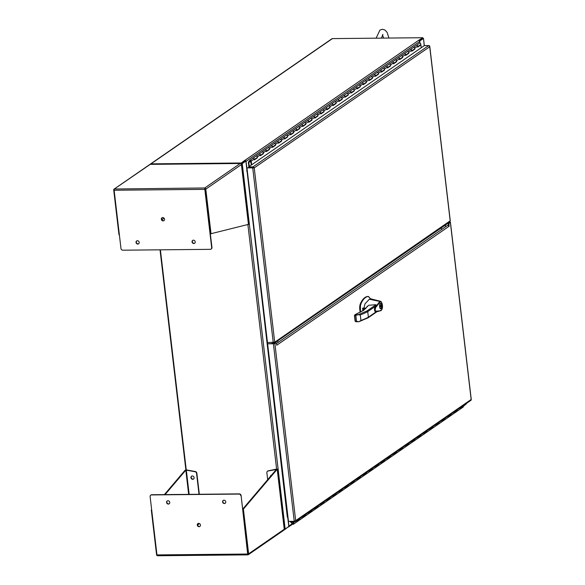 <?xml version="1.0" encoding="UTF-8"?>
<svg xmlns="http://www.w3.org/2000/svg" width="585" height="585" viewBox="0 0 585 585"><rect width="100%" height="100%" fill="white"/><g stroke="black" fill="none" stroke-linecap="round" stroke-linejoin="round"><path stroke-width="0.88" d="M449.58 222.22L448.505 223.104L448.373 225.466M275.323 342.656L273.678 343.556L267.623 343.812L273.385 343.753L274.862 343.446L276.01 342.656L275.323 342.656M447.635 225.379L449.156 226.219L448.929 224.311L448.242 224.318M448.505 223.104L449.192 223.097L448.929 224.311M449.192 223.097L450.428 222.183L449.777 222.015M276.661 344.689L276.01 342.656M273.385 343.753L294.248 521.315L295.674 520.635L295.396 521.403A1.133 1.002 55.4 0 1 295.132 521.681L470.91 400.33A1.133 1.002 -124.6 0 0 471.166 400.06L471.159 399.497A1.133 1.002 -124.6 0 0 471.159 399.489L470.764 399.76M294.248 521.315L288.478 521.367L267.623 343.812M274.862 343.446L295.674 520.635L471.159 399.489L450.348 222.3M295.132 521.681A1.133 1.002 55.4 0 1 294.621 521.842L290.248 521.878L290.189 521.352M290.606 521.878L292.398 524.05A0.929 0.819 -124.6 0 0 293.743 523.195A0.929 0.819 -124.6 0 0 292.851 522.544L292.902 522.983M293.209 523.904L293.392 523.553L292.814 523.992L291.059 521.871M296.741 520.57L296.829 521.345A0.929 0.819 55.4 0 1 296.507 522.112A0.929 0.819 -124.6 0 0 296.522 520.723M293.217 522.288L292.851 522.544M302.796 516.387L302.884 517.162A0.929 0.819 55.4 0 1 302.562 517.93A0.929 0.819 -124.6 0 0 302.577 516.54M299.549 518.632A0.929 0.819 55.4 0 1 299.118 520.153M308.851 512.211L308.938 512.979A0.929 0.819 55.4 0 1 308.617 513.754A0.929 0.819 -124.6 0 0 308.631 512.365M305.604 514.456A0.929 0.819 55.4 0 1 305.173 515.97M314.905 508.029L314.993 508.804A0.929 0.819 55.4 0 1 314.671 509.572A0.929 0.819 -124.6 0 0 314.686 508.182M311.659 510.274A0.929 0.819 55.4 0 1 311.227 511.795M320.96 503.853L321.048 504.621A0.929 0.819 55.4 0 1 320.726 505.389A0.929 0.819 -124.6 0 0 320.741 503.999M317.714 506.091A0.929 0.819 55.4 0 1 317.282 507.612M327.015 499.67L327.103 500.438A0.929 0.819 55.4 0 1 326.781 501.213A0.929 0.819 -124.6 0 0 326.796 499.824M323.768 501.915A0.929 0.819 55.4 0 1 323.337 503.429M333.07 495.488L333.157 496.263A0.929 0.819 55.4 0 1 332.836 497.031A0.929 0.819 -124.6 0 0 332.85 495.641M329.823 497.733A0.929 0.819 55.4 0 1 329.392 499.254M339.124 491.312L339.22 492.08A0.929 0.819 55.4 0 1 338.89 492.855A0.929 0.819 -124.6 0 0 338.905 491.466M335.878 493.55A0.929 0.819 55.4 0 1 335.446 495.071M345.179 487.129L345.274 487.905A0.929 0.819 55.4 0 1 344.945 488.672A0.929 0.819 -124.6 0 0 344.96 487.283M341.933 489.374A0.929 0.819 55.4 0 1 341.501 490.895M351.234 482.947L351.329 483.722A0.929 0.819 55.4 0 1 351 484.49A0.929 0.819 -124.6 0 0 351.015 483.1M347.987 485.192A0.929 0.819 55.4 0 1 347.556 486.713M357.289 478.771L357.384 479.539A0.929 0.819 55.4 0 1 357.055 480.314A0.929 0.819 -124.6 0 0 357.069 478.925M354.042 481.009A0.929 0.819 55.4 0 1 353.611 482.53M363.343 474.589L363.439 475.364A0.929 0.819 55.4 0 1 363.109 476.131A0.929 0.819 -124.6 0 0 363.124 474.742M360.097 476.834A0.929 0.819 55.4 0 1 359.665 478.354M369.398 470.413L369.493 471.181A0.929 0.819 55.4 0 1 369.172 471.949A0.929 0.819 -124.6 0 0 369.179 470.559M366.151 472.651A0.929 0.819 55.4 0 1 365.72 474.172M375.453 466.23L375.548 466.998A0.929 0.819 55.4 0 1 375.226 467.773A0.929 0.819 -124.6 0 0 375.234 466.384M372.206 468.475A0.929 0.819 55.4 0 1 371.775 469.989M381.508 462.048L381.603 462.823A0.929 0.819 55.4 0 1 381.281 463.591A0.929 0.819 -124.6 0 0 381.288 462.201M378.261 464.293A0.929 0.819 55.4 0 1 377.83 465.814M387.562 457.872L387.658 458.64A0.929 0.819 55.4 0 1 387.336 459.408A0.929 0.819 -124.6 0 0 387.343 458.026M384.316 460.11A0.929 0.819 55.4 0 1 383.884 461.631M393.617 453.689L393.712 454.465A0.929 0.819 55.4 0 1 393.391 455.232A0.929 0.819 -124.6 0 0 393.398 453.843M390.37 455.934A0.929 0.819 55.4 0 1 389.939 457.455M399.672 449.507L399.767 450.282A0.929 0.819 55.4 0 1 399.445 451.05A0.929 0.819 -124.6 0 0 399.453 449.66M396.425 451.752A0.929 0.819 55.4 0 1 395.994 453.273M405.734 445.331L405.822 446.099A0.929 0.819 55.4 0 1 405.5 446.874A0.929 0.819 -124.6 0 0 405.507 445.485M402.48 447.569A0.929 0.819 55.4 0 1 402.049 449.09M411.789 441.148L411.877 441.924A0.929 0.819 55.4 0 1 411.555 442.691A0.929 0.819 -124.6 0 0 411.562 441.302M408.535 443.393A0.929 0.819 55.4 0 1 408.103 444.914M417.844 436.973L417.931 437.741A0.929 0.819 55.4 0 1 417.61 438.509A0.929 0.819 -124.6 0 0 417.617 437.119M414.589 439.211A0.929 0.819 55.4 0 1 414.158 440.732M423.898 432.79L423.986 433.558A0.929 0.819 55.4 0 1 423.664 434.333A0.929 0.819 -124.6 0 0 423.672 432.944M420.644 435.035A0.929 0.819 55.4 0 1 420.213 436.549M429.953 428.608L430.041 429.383A0.929 0.819 55.4 0 1 429.719 430.15A0.929 0.819 -124.6 0 0 429.726 428.761M426.699 430.853A0.929 0.819 55.4 0 1 426.268 432.373M436.008 424.432L436.096 425.2A0.929 0.819 55.4 0 1 435.774 425.968A0.929 0.819 -124.6 0 0 435.781 424.586M432.754 426.67A0.929 0.819 55.4 0 1 432.322 428.191M442.063 420.249L442.15 421.017A0.929 0.819 55.4 0 1 441.829 421.792A0.929 0.819 -124.6 0 0 441.836 420.403M438.808 422.494A0.929 0.819 55.4 0 1 438.377 424.015M448.117 416.067L448.205 416.842A0.929 0.819 55.4 0 1 447.883 417.61A0.929 0.819 -124.6 0 0 447.891 416.22M444.863 418.312A0.929 0.819 55.4 0 1 444.432 419.833M454.172 411.891L454.26 412.659A0.929 0.819 55.4 0 1 453.938 413.434A0.929 0.819 -124.6 0 0 453.953 412.045M450.925 414.129A0.929 0.819 55.4 0 1 450.487 415.65M460.227 407.708L460.315 408.484A0.929 0.819 55.4 0 1 459.993 409.251A0.929 0.819 -124.6 0 0 460.007 407.862M456.98 409.953A0.929 0.819 55.4 0 1 456.541 411.474M291.103 522.244L291.652 521.871M294.73 521.835L293.699 522.544L293.165 521.857M459.569 409.383A0.929 0.819 55.4 0 0 459.993 409.251L463.02 407.16A0.929 0.819 -124.6 0 0 463.342 406.392L463.254 405.617M293.699 522.544L293.619 521.849M299.769 518.478L299.856 519.253A0.929 0.819 55.4 0 1 299.535 520.021L296.507 522.112A0.929 0.819 55.4 0 1 296.09 522.244M305.823 514.303L305.911 515.071A0.929 0.819 55.4 0 1 305.589 515.838L302.562 517.93A0.929 0.819 55.4 0 1 302.145 518.061M311.878 510.12L311.966 510.888A0.929 0.819 55.4 0 1 311.644 511.663L308.617 513.754A0.929 0.819 55.4 0 1 308.2 513.886M317.933 505.937L318.021 506.712A0.929 0.819 55.4 0 1 317.699 507.48L314.671 509.572A0.929 0.819 55.4 0 1 314.255 509.703M323.988 501.762L324.075 502.53A0.929 0.819 55.4 0 1 323.754 503.305L320.726 505.389A0.929 0.819 55.4 0 1 320.309 505.52M330.042 497.579L330.13 498.354A0.929 0.819 55.4 0 1 329.808 499.122L326.781 501.213A0.929 0.819 55.4 0 1 326.364 501.345M336.097 493.396L336.192 494.171A0.929 0.819 55.4 0 1 335.863 494.939L332.836 497.031A0.929 0.819 55.4 0 1 332.419 497.162M342.152 489.221L342.247 489.989A0.929 0.819 55.4 0 1 341.918 490.764L338.89 492.855A0.929 0.819 55.4 0 1 338.474 492.979M348.207 485.038L348.302 485.813A0.929 0.819 55.4 0 1 347.973 486.581L344.945 488.672A0.929 0.819 55.4 0 1 344.528 488.804M354.261 480.863L354.356 481.63A0.929 0.819 55.4 0 1 354.027 482.398L351 484.49A0.929 0.819 55.4 0 1 350.583 484.621M360.316 476.68L360.411 477.448A0.929 0.819 55.4 0 1 360.082 478.223L357.055 480.314A0.929 0.819 55.4 0 1 356.638 480.446M366.371 472.497L366.466 473.272A0.929 0.819 55.4 0 1 366.144 474.04L363.109 476.131A0.929 0.819 55.4 0 1 362.693 476.263M372.426 468.322L372.521 469.09A0.929 0.819 55.4 0 1 372.199 469.865L369.172 471.949A0.929 0.819 55.4 0 1 368.747 472.08M378.48 464.139L378.575 464.914A0.929 0.819 55.4 0 1 378.254 465.682L375.226 467.773A0.929 0.819 55.4 0 1 374.802 467.905M384.535 459.956L384.63 460.731A0.929 0.819 55.4 0 1 384.308 461.499L381.281 463.591A0.929 0.819 55.4 0 1 380.857 463.722M390.59 455.781L390.685 456.549A0.929 0.819 55.4 0 1 390.363 457.324L387.336 459.408A0.929 0.819 55.4 0 1 386.912 459.539M396.645 451.598L396.74 452.373A0.929 0.819 55.4 0 1 396.418 453.141L393.391 455.232A0.929 0.819 55.4 0 1 392.966 455.364M402.699 447.423L402.794 448.19A0.929 0.819 55.4 0 1 402.473 448.958L399.445 451.05A0.929 0.819 55.4 0 1 399.021 451.181M408.761 443.24L408.849 444.008A0.929 0.819 55.4 0 1 408.527 444.783L405.5 446.874A0.929 0.819 55.4 0 1 405.076 447.006M414.816 439.057L414.904 439.832A0.929 0.819 55.4 0 1 414.582 440.6L411.555 442.691A0.929 0.819 55.4 0 1 411.131 442.823M420.871 434.882L420.959 435.649A0.929 0.819 55.4 0 1 420.637 436.425L417.61 438.509A0.929 0.819 55.4 0 1 417.185 438.64M426.926 430.699L427.013 431.474A0.929 0.819 55.4 0 1 426.692 432.242L423.664 434.333A0.929 0.819 55.4 0 1 423.24 434.465M432.98 426.516L433.068 427.291A0.929 0.819 55.4 0 1 432.746 428.059L429.719 430.15A0.929 0.819 55.4 0 1 429.295 430.282M439.035 422.341L439.123 423.109A0.929 0.819 55.4 0 1 438.801 423.884L435.774 425.968A0.929 0.819 55.4 0 1 435.35 426.099M445.09 418.158L445.178 418.933A0.929 0.819 55.4 0 1 444.856 419.701L441.829 421.792A0.929 0.819 55.4 0 1 441.404 421.924M451.145 413.983L451.232 414.75A0.929 0.819 55.4 0 1 450.911 415.518L447.883 417.61A0.929 0.819 55.4 0 1 447.459 417.741M457.199 409.8L457.287 410.568A0.929 0.819 55.4 0 1 456.965 411.343L453.938 413.434A0.929 0.819 55.4 0 1 453.514 413.566M293.392 523.553L292.566 523.07M292.88 523.034L293.37 523.356M292.383 523.421L292.705 523.034M160.4 249.824L186.257 469.938M241.108 163.888L242.234 163.603L245.875 161.087L241.546 163.603M241.049 163.712L241.312 162.981L150.967 163.866A1.133 1.002 -124.6 0 0 150.155 164.37M284.259 529.271L285.158 529.008L242.234 163.603M287.681 516.957L287.337 517.191L287.681 516.957L288.8 526.5L285.158 529.008M246.68 171.091L247.177 170.988L287.805 516.862L287.308 516.965L245.875 161.087M246.658 170.879L247.294 170.798A1.133 1.002 55.4 0 1 246.943 170.659M466.296 403.723L463.298 406.034M422.831 38.244L423.481 38.413L424.235 45.667M422.736 38.5L419.416 40.811L422.853 38.442L422.772 37.718L332.419 38.603A1.133 1.002 -124.6 0 0 331.907 38.764L150.447 164.027M419.577 41.052L423.401 38.537M419.759 41.045L420.008 43.188M160.027 249.832L185.884 469.952M284.149 529.842L284.347 529.264M465.828 404.286L463.335 406.319M288.164 526.939L284.412 529.842M241.312 162.981L244.844 160.312A1.133 1.002 55.4 0 1 246.007 161.394L419.708 41.476A1.133 1.002 -124.6 0 0 418.546 40.394L422.772 37.718M245.1 160.37L245.188 161.094L241.4 163.705M288.017 517.433L288.851 526.069A1.133 1.002 55.4 0 1 288.186 527.136M419.708 41.476L419.913 43.173M247.155 169.584L246.007 161.394M244.852 160.37L418.546 40.394M167.332 500.899A1.726 1.528 -124.6 0 0 169.284 503.729M168.363 504.08A1.726 1.528 55.4 0 1 167.968 500.745A1.726 1.528 55.4 0 1 168.363 504.08M223.338 500.35A1.726 1.528 -124.6 0 0 225.291 503.18M224.369 503.531A1.726 1.528 55.4 0 1 223.975 500.197A1.726 1.528 55.4 0 1 224.369 503.531M198.03 523.524A1.726 1.528 -124.6 0 0 199.975 526.354M199.054 526.705A1.726 1.528 55.4 0 1 198.666 523.37A1.726 1.528 55.4 0 1 199.054 526.705M191.69 476.131A1.726 1.528 -124.6 0 0 193.642 478.954M190.937 477.66A1.726 1.528 55.4 0 1 194.11 477.623A1.726 1.528 55.4 0 1 190.937 477.66M271.067 475.349A1.726 1.528 -124.6 0 0 270.606 476.241M271.477 475.217A1.726 1.528 -124.6 0 0 270.307 476.599M150.879 495.093A1.74 1.543 55.4 0 1 151.807 494.734L239.309 493.879A1.74 1.543 55.4 0 1 241.108 495.539L247.791 554.097M197.671 525.308L199.2 523.458M165.08 494.603L185.818 470.164L188.662 494.376M157.877 555.706L248.077 554.858L247.952 553.827L248.077 554.858A1.133 0.453 -90.6 0 1 247.667 554.032L241.108 495.539M276.515 469.272L277.21 469.265L276.537 469.214L242.702 509.125L247.952 553.827M248.64 553.819L243.389 509.118L277.21 469.265L284.252 529.242L248.64 553.819A1.133 1.002 55.4 0 1 248.245 554.763L283.857 530.178A1.133 1.002 -124.6 0 0 284.252 529.242L284.303 529.059M185.979 470.106L185.131 470.172L186.322 470.143L189.167 494.369M151.69 510.018L151.318 510.025L151.647 509.63M164.392 494.61L185.131 470.172M157.306 555.721A1.133 1.002 55.4 0 1 156.568 554.726L151.318 510.025M157.38 555.75A1.133 0.453 -90.6 0 1 156.97 554.916L150.118 496.628A1.74 1.543 55.4 0 1 151.522 494.932L239.024 494.076A1.74 1.543 55.4 0 1 240.815 495.736M243.389 509.118L242.702 509.125M276.537 469.214L277.253 469.09M197.562 524.438L198.425 523.392M199.017 494.274L196.56 473.382A1.74 1.543 -124.6 0 0 195.068 471.744L185.606 469.989M267.689 479.678L266.87 472.695A1.74 1.543 55.4 0 1 267.974 471.027L276.347 469.477M197.547 524.606L198.564 523.37M199.324 494.266L196.852 473.185A1.74 1.543 -124.6 0 0 195.353 471.547L186.608 469.945M247.901 224.677L276.61 469.06L268.266 470.83A1.74 1.543 -124.6 0 0 267.623 471.152M192.794 240.347A1.726 1.528 -124.6 0 0 194.746 243.17M193.43 240.186A1.726 1.528 55.4 0 1 193.825 243.528A1.726 1.528 55.4 0 1 193.43 240.186M136.788 240.896A1.726 1.528 -124.6 0 0 138.74 243.718M137.424 240.735A1.726 1.528 55.4 0 1 137.819 244.077A1.726 1.528 55.4 0 1 137.424 240.735M162.103 217.722A1.726 1.528 -124.6 0 0 164.056 220.545M162.74 217.561A1.726 1.528 55.4 0 1 163.127 220.903A1.726 1.528 55.4 0 1 162.74 217.561M161.628 218.885A1.726 1.528 -124.6 0 0 163.098 218.958M161.665 219.229A1.726 1.528 -124.6 0 0 163.573 217.788M204.867 188.692L210.366 233.861L248.508 224.355M241.378 164.4L241.415 164.56A1.133 1.002 -124.6 0 0 240.245 163.486L204.779 187.968L211.96 247.44A1.74 1.543 55.4 0 1 211.2 248.983M205.116 189.152L204.779 187.968L114.294 189.013A1.133 0.453 89.4 0 0 114.126 190.242L120.978 248.53A1.74 1.543 55.4 0 0 122.77 250.197L210.271 249.334A1.74 1.543 55.4 0 0 211.068 249.086L211.353 248.888M150.477 164.363A1.133 0.453 89.4 0 0 150.36 164.326A1.133 0.453 89.4 0 0 150.243 164.363L114.294 189.013A1.133 1.002 55.4 0 0 113.724 190.052L118.974 234.753L119.355 234.753M240.53 163.522A1.133 0.453 -90.6 0 0 240.362 163.442A1.133 0.453 -90.6 0 0 240.245 163.486L150.243 164.363A1.133 1.002 -124.6 0 0 149.731 164.524L114.119 189.109M114.126 190.242L204.823 189.35A1.133 0.453 89.4 0 1 204.991 188.121A1.133 1.002 55.4 0 1 205.803 189.145L211.053 233.854M204.823 189.35L211.675 247.638A1.74 1.543 55.4 0 1 211.068 249.086M450.172 220.852L274.716 342.218L254.234 167.888L246.958 167.888L267.477 342.583L274.716 342.218M254.234 167.888L248.64 167.676L248.559 166.952L252.925 166.908A1.133 1.002 55.4 0 1 253.795 167.325L254.234 167.888L429.719 46.741L429.573 45.981A1.133 1.002 -124.6 0 0 428.703 45.557L424.33 45.601L248.559 166.952M447.986 223.163L449.068 221.854M275.849 341.435L275.396 342.305M429.646 46.156L450.201 221.071M429.668 46.208L429.719 46.741L429.244 46.281M246.958 167.888L253.546 167.895M423.555 46.142L423.035 46.493M253.795 167.325L253.012 167.632M416.206 45.557A0.929 0.819 55.4 0 1 417.69 45.908A0.929 0.819 55.4 0 1 417.427 46.917M419.233 43.465A0.929 0.819 55.4 0 1 420.717 43.816A0.929 0.819 55.4 0 1 420.454 44.826L417.807 46.646M410.151 49.732A0.929 0.819 55.4 0 1 411.635 50.083A0.929 0.819 55.4 0 1 411.372 51.092M411.752 50.829L414.399 49.001A0.929 0.819 -124.6 0 0 413.346 47.48L419.401 43.297M404.096 53.915A0.929 0.819 55.4 0 1 405.58 54.266A0.929 0.819 55.4 0 1 405.317 55.275M405.697 55.012L408.345 53.184A0.929 0.819 -124.6 0 0 407.292 51.663L413.346 47.48A0.929 0.819 -124.6 0 1 414.721 48.233L414.831 49.125L414.37 49.03M398.041 58.098A0.929 0.819 55.4 0 1 399.526 58.449A0.929 0.819 55.4 0 1 399.262 59.451M399.643 59.187L402.29 57.367A0.929 0.819 -124.6 0 0 401.237 55.838L407.292 51.663A0.929 0.819 -124.6 0 1 408.666 52.416L408.776 53.301L408.308 53.206M391.987 62.273A0.929 0.819 55.4 0 1 393.471 62.624A0.929 0.819 55.4 0 1 393.208 63.633M393.588 63.37L396.235 61.542A0.929 0.819 -124.6 0 0 395.182 60.021L401.237 55.838A0.929 0.819 -124.6 0 1 402.612 56.591L402.721 57.484L402.253 57.389M385.932 66.456A0.929 0.819 55.4 0 1 387.416 66.807A0.929 0.819 55.4 0 1 387.153 67.816M387.533 67.553L390.18 65.725A0.929 0.819 -124.6 0 0 389.127 64.196L395.182 60.021A0.929 0.819 -124.6 0 1 396.557 60.774L396.667 61.666L396.199 61.564M379.877 70.639A0.929 0.819 55.4 0 1 381.361 70.982A0.929 0.819 55.4 0 1 381.098 71.992M381.478 71.728L384.126 69.907A0.929 0.819 -124.6 0 0 383.073 68.379L389.127 64.196A0.929 0.819 -124.6 0 1 390.502 64.957L390.612 65.842L390.144 65.747M373.822 74.814A0.929 0.819 55.4 0 1 375.307 75.165A0.929 0.819 55.4 0 1 375.043 76.174M375.424 75.911L378.071 74.083A0.929 0.819 -124.6 0 0 377.018 72.562L383.073 68.379A0.929 0.819 -124.6 0 1 384.447 69.132L384.55 70.025L384.089 69.929M367.768 78.997A0.929 0.819 55.4 0 1 369.252 79.348A0.929 0.819 55.4 0 1 368.989 80.357M369.369 80.086L372.016 78.266A0.929 0.819 -124.6 0 0 370.963 76.737L377.018 72.562A0.929 0.819 -124.6 0 1 378.393 73.315L378.495 74.2L378.034 74.105M361.713 83.172A0.929 0.819 55.4 0 1 363.197 83.523A0.929 0.819 55.4 0 1 362.934 84.532M363.314 84.269L365.961 82.441A0.929 0.819 -124.6 0 0 364.908 80.92L370.963 76.737A0.929 0.819 -124.6 0 1 372.338 77.491L372.44 78.383L371.98 78.288M355.651 87.355A0.929 0.819 55.4 0 1 357.142 87.706A0.929 0.819 55.4 0 1 356.879 88.715M357.26 88.452L359.907 86.624A0.929 0.819 -124.6 0 0 358.854 85.103L364.908 80.92A0.929 0.819 -124.6 0 1 366.283 81.673L366.385 82.565L365.925 82.47M349.596 91.538A0.929 0.819 55.4 0 1 351.088 91.889A0.929 0.819 55.4 0 1 350.825 92.891M351.205 92.627L353.852 90.807A0.929 0.819 -124.6 0 0 352.799 89.278L358.854 85.103A0.929 0.819 -124.6 0 1 360.228 85.856L360.331 86.741L359.87 86.646M343.541 95.713A0.929 0.819 55.4 0 1 345.033 96.064A0.929 0.819 55.4 0 1 344.77 97.073M345.15 96.81L347.797 94.982A0.929 0.819 -124.6 0 0 346.744 93.461L352.799 89.278A0.929 0.819 -124.6 0 1 354.174 90.031L354.276 90.924L353.815 90.829M337.486 99.896A0.929 0.819 55.4 0 1 338.978 100.247A0.929 0.819 55.4 0 1 338.715 101.256M339.095 100.993L341.742 99.165A0.929 0.819 -124.6 0 0 340.689 97.636L346.744 93.461A0.929 0.819 -124.6 0 1 348.119 94.214L348.221 95.106L347.761 95.004M331.432 104.079A0.929 0.819 55.4 0 1 332.923 104.43A0.929 0.819 55.4 0 1 332.66 105.432M333.04 105.168L335.688 103.348A0.929 0.819 -124.6 0 0 334.635 101.819L340.689 97.636A0.929 0.819 -124.6 0 1 342.064 98.397L342.166 99.282L341.706 99.187M325.377 108.254A0.929 0.819 55.4 0 1 326.869 108.605A0.929 0.819 55.4 0 1 326.605 109.614M326.986 109.351L329.633 107.523A0.929 0.819 -124.6 0 0 328.58 106.002L334.635 101.819A0.929 0.819 -124.6 0 1 336.009 102.572L336.112 103.465L335.651 103.37M319.322 112.437A0.929 0.819 55.4 0 1 320.814 112.788A0.929 0.819 55.4 0 1 320.551 113.797M320.931 113.527L323.578 111.706A0.929 0.819 -124.6 0 0 322.525 110.177L328.58 106.002A0.929 0.819 -124.6 0 1 329.955 106.755L330.057 107.64L329.596 107.545M313.267 116.62A0.929 0.819 55.4 0 1 314.759 116.963A0.929 0.819 55.4 0 1 314.496 117.973M314.876 117.709L317.523 115.881A0.929 0.819 -124.6 0 0 316.47 114.36L322.525 110.177A0.929 0.819 -124.6 0 1 323.9 110.931L324.002 111.823L323.542 111.728M307.213 120.795A0.929 0.819 55.4 0 1 308.704 121.146A0.929 0.819 55.4 0 1 308.441 122.155M308.821 121.892L311.469 120.064A0.929 0.819 -124.6 0 0 310.416 118.543L316.47 114.36A0.929 0.819 -124.6 0 1 317.845 115.113L317.947 116.005L317.487 115.91M301.158 124.978A0.929 0.819 55.4 0 1 302.65 125.329A0.929 0.819 55.4 0 1 302.386 126.331M302.767 126.067L305.414 124.247A0.929 0.819 -124.6 0 0 304.361 122.718L310.416 118.543A0.929 0.819 -124.6 0 1 311.79 119.296L311.893 120.181L311.432 120.086M295.103 129.153A0.929 0.819 55.4 0 1 296.595 129.504A0.929 0.819 55.4 0 1 296.332 130.513M296.712 130.25L299.359 128.422A0.929 0.819 -124.6 0 0 298.306 126.901L304.361 122.718A0.929 0.819 -124.6 0 1 305.736 123.472L305.838 124.364L305.377 124.269M289.048 133.336A0.929 0.819 55.4 0 1 290.54 133.687A0.929 0.819 55.4 0 1 290.27 134.696M290.657 134.433L293.297 132.605A0.929 0.819 -124.6 0 0 292.251 131.084L298.306 126.901A0.929 0.819 -124.6 0 1 299.681 127.654L299.783 128.546L299.323 128.451M282.994 137.519A0.929 0.819 55.4 0 1 284.486 137.87A0.929 0.819 55.4 0 1 284.215 138.872M284.602 138.608L287.242 136.788A0.929 0.819 -124.6 0 0 286.197 135.259L292.251 131.084A0.929 0.819 -124.6 0 1 293.626 131.837L293.728 132.722L293.268 132.627M276.939 141.694A0.929 0.819 55.4 0 1 278.431 142.045A0.929 0.819 55.4 0 1 278.16 143.054M278.548 142.791L281.188 140.963A0.929 0.819 -124.6 0 0 280.142 139.442L286.197 135.259A0.929 0.819 -124.6 0 1 287.571 136.012L287.674 136.905L287.213 136.81M270.884 145.877A0.929 0.819 55.4 0 1 272.376 146.228A0.929 0.819 55.4 0 1 272.105 147.237M272.493 146.974L275.133 145.146A0.929 0.819 -124.6 0 0 274.087 143.618L280.142 139.442A0.929 0.819 -124.6 0 1 281.517 140.195L281.619 141.08L281.158 140.985M264.829 150.06A0.929 0.819 55.4 0 1 266.321 150.404A0.929 0.819 55.4 0 1 266.051 151.413M266.438 151.149L269.078 149.321A0.929 0.819 -124.6 0 0 268.025 147.8L274.087 143.618A0.929 0.819 -124.6 0 1 275.462 144.371L275.564 145.263L275.104 145.168M258.775 154.235A0.929 0.819 55.4 0 1 260.259 154.586A0.929 0.819 55.4 0 1 259.996 155.595M260.383 155.332L263.023 153.504A0.929 0.819 -124.6 0 0 261.97 151.983L268.025 147.8A0.929 0.819 -124.6 0 1 269.407 148.553L269.51 149.446L269.049 149.351M252.72 158.418A0.929 0.819 55.4 0 1 254.204 158.769A0.929 0.819 55.4 0 1 253.941 159.771M254.329 159.508L256.969 157.687A0.929 0.819 -124.6 0 0 255.916 156.158L261.97 151.983A0.929 0.819 -124.6 0 1 263.352 152.736L263.455 153.621L262.994 153.526M248.888 166.725L248.347 162.14L249.693 160.509A0.929 0.819 -124.6 0 0 249.612 161.372L248.822 162.33L249.298 166.432M249.788 161.657L248.822 162.33M250.577 161.453L250.475 161.518A0.439 0.388 55.4 0 1 250.146 160.743A0.439 0.388 55.4 0 1 250.789 161.102L251.257 165.087M250.475 161.518L250.57 161.994A0.929 0.819 55.4 0 1 249.861 160.341A0.929 0.819 55.4 0 1 251.236 161.094L251.674 164.794M257.4 157.804L254.373 159.895L254.263 159.003A0.929 0.819 -124.6 0 0 252.888 158.25L255.916 156.158A0.929 0.819 -124.6 0 1 257.29 156.912L257.4 157.804L256.939 157.709M417.822 46.749L420.886 44.943L417.858 47.034L417.748 46.142A0.929 0.819 -124.6 0 0 416.374 45.389M414.831 49.125L411.803 51.209L411.694 50.325A0.929 0.819 -124.6 0 0 410.319 49.571M408.776 53.301L405.749 55.392L405.639 54.5A0.929 0.819 -124.6 0 0 404.264 53.747M402.721 57.484L399.694 59.575L399.584 58.683A0.929 0.819 -124.6 0 0 398.209 57.93M396.667 61.666L393.639 63.75L393.529 62.866A0.929 0.819 -124.6 0 0 392.155 62.112M390.612 65.842L387.577 67.933L387.475 67.041A0.929 0.819 -124.6 0 0 386.1 66.288M384.55 70.025L381.522 72.116L381.42 71.224A0.929 0.819 -124.6 0 0 380.045 70.471M378.495 74.2L375.468 76.291L375.365 75.406A0.929 0.819 -124.6 0 0 373.99 74.653M372.44 78.383L369.413 80.474L369.31 79.582A0.929 0.819 -124.6 0 0 367.936 78.829M366.385 82.565L363.358 84.65L363.256 83.765A0.929 0.819 -124.6 0 0 361.881 83.011M360.331 86.741L357.303 88.832L357.201 87.94A0.929 0.819 -124.6 0 0 355.826 87.187M354.276 90.924L351.249 93.015L351.146 92.123A0.929 0.819 -124.6 0 0 349.771 91.37M348.221 95.106L345.194 97.19L345.091 96.306A0.929 0.819 -124.6 0 0 343.717 95.552M342.166 99.282L339.139 101.373L339.037 100.481A0.929 0.819 -124.6 0 0 337.662 99.728M336.112 103.465L333.084 105.556L332.982 104.664A0.929 0.819 -124.6 0 0 331.607 103.911M330.057 107.64L327.03 109.731L326.927 108.847A0.929 0.819 -124.6 0 0 325.552 108.093M324.002 111.823L320.975 113.914L320.873 113.022A0.929 0.819 -124.6 0 0 319.498 112.269M317.947 116.005L314.92 118.09L314.818 117.205A0.929 0.819 -124.6 0 0 313.443 116.452M311.893 120.181L308.865 122.272L308.763 121.387A0.929 0.819 -124.6 0 0 307.388 120.627M305.838 124.364L302.811 126.455L302.708 125.563A0.929 0.819 -124.6 0 0 301.333 124.81M299.783 128.546L296.756 130.63L296.654 129.746A0.929 0.819 -124.6 0 0 295.279 128.993M293.728 132.722L290.701 134.813L290.599 133.921A0.929 0.819 -124.6 0 0 289.224 133.168M287.674 136.905L284.646 138.996L284.544 138.104A0.929 0.819 -124.6 0 0 283.169 137.351M281.619 141.08L278.592 143.171L278.489 142.287A0.929 0.819 -124.6 0 0 277.114 141.533M275.564 145.263L272.537 147.354L272.434 146.462A0.929 0.819 -124.6 0 0 271.06 145.709M269.51 149.446L266.482 151.537L266.38 150.645A0.929 0.819 -124.6 0 0 264.998 149.892M263.455 153.621L260.427 155.712L260.318 154.828A0.929 0.819 -124.6 0 0 258.943 154.067M254.336 159.61L256.947 157.811M260.391 155.427L263.001 153.628M266.446 151.252L269.056 149.446M272.5 147.069L275.111 145.27M278.555 142.894L281.166 141.087M284.61 138.711L287.22 136.905M290.665 134.528L293.275 132.729M296.719 130.353L299.33 128.546M302.774 126.17L305.385 124.371M308.829 121.987L311.447 120.188M314.891 117.812L317.501 116.005M320.946 113.629L323.556 111.83M327 109.454L329.611 107.647M333.055 105.271L335.666 103.465M339.11 101.088L341.72 99.289M345.165 96.913L347.775 95.106M351.219 92.73L353.83 90.931M357.274 88.547L359.885 86.748M363.329 84.372L365.939 82.565M369.384 80.189L371.994 78.39M375.438 76.006L378.049 74.207M381.493 71.831L384.104 70.025M387.548 67.648L390.158 65.849M393.603 63.472L396.213 61.666M399.657 59.29L402.268 57.491M405.712 55.107L408.323 53.308M411.767 50.932L414.377 49.125M420.886 44.943L421.215 47.758M250.343 160.721L250.431 161.482L250.343 160.721M447.737 225.532L448.337 225.123M367.885 306.035L363.68 310.284L354.781 314.905L354.744 315.651L358.115 314.745L360.287 314.913A58.558 13.982 -6.7 0 0 367.731 311.622L368.382 317.194L367.826 317.874M367.146 306.284A0.475 0.417 55.4 0 1 367.431 306.145L367.014 306.65M379.636 306.811A2.771 1.104 -90.6 0 1 380.667 303.308A2.771 1.104 -90.6 0 1 381.756 305.348A2.771 1.104 -90.6 0 1 380.718 308.851A2.771 1.104 -90.6 0 1 379.636 306.811M381.603 305.45A2.377 0.951 -90.6 0 1 380.718 308.456A2.377 0.951 -90.6 0 1 379.789 306.708A2.377 0.951 -90.6 0 1 380.674 303.71A2.377 0.951 -90.6 0 1 381.603 305.45M381.91 309.48C382.89 307.154 382.648 304.544 381.193 301.648L379.797 301.429L380.265 301.875L376.396 306.613C375.636 306.533 374.173 312.024 376.521 311.096C378.809 311.103 380.389 310.803 381.252 310.196L377.881 311.542L375.124 311.432L374.714 308.127L379.797 301.429L369.34 299.227L364.981 303.849L363.819 308.617M363.329 310.525A0.475 0.417 55.4 0 1 363.468 310.35L368.718 305.26L376.031 304.705L375.819 306.043C373.676 307.498 374.312 313.129 376.469 311.615L376.842 311.659M369.34 299.227L370.707 298.84L368.199 296.485C365.537 296.763 363.153 299.103 361.062 303.491L360.411 305.86L360.47 310.481A5.938 2.369 89.4 0 0 360.521 310.869L360.74 311.995M380.535 301.29L370.707 298.84M376.469 311.615L368.382 317.194A58.558 13.982 173.3 0 1 360.938 320.485L358.927 321.692L355.11 321.15L354.452 315.578L355.154 314.774L354.488 315.527L355.154 314.774L358.108 314.745L367.014 310.935L367.731 311.622L375.819 306.043M380.265 301.875L381.296 301.984L381.054 301.567M381.252 310.196L381.91 309.289C382.758 306.35 382.553 303.915 381.296 301.984M368.718 296.88L368.389 296.471A29.447 11.744 89.4 0 0 368.199 296.485M360.47 310.481L359.892 310.489A5.938 2.369 89.4 0 0 360.228 312.258M359.892 310.489L359.782 309.582L360.36 309.575M367.811 296.471L367.804 296.471A0.987 0.395 89.4 0 0 367.804 296.471A0.987 0.395 89.4 0 0 367.811 296.471A29.447 11.744 89.4 0 0 360.484 303.498A5.938 2.369 89.4 0 0 359.782 309.582M355.702 314.32L354.744 315.651L355.395 321.223L355.965 321.721L355.146 321.099L354.503 315.622M362.583 308.149L366.049 308.112L362.598 308.141L362.875 310.745M363.417 310.386L363.205 308.566L362.576 308.193M355.395 321.223L355.965 321.721L355.395 321.223M368.089 317.816L358.927 321.692L355.841 321.743L355.146 321.099M380.462 306.606L380.689 305.29L381.34 305.275L381.413 305.948L380.703 306.869L380.345 306.606M380.301 306.233L381.003 306.226M380.287 306.101L381.413 305.948M380.506 305.955L380.93 305.56M449.704 221.408L449.785 222.081L447.51 223.594M251.543 167.646L253.356 167.624M272.091 342.532L272.193 343.439L274.007 343.424L276.274 341.808M273.897 342.466L274.007 343.424M445.375 225.071L445.573 226.805M441.441 227.784L441.646 229.517M277.773 340.77L277.977 342.503M449.156 226.219L276.727 345.252M447.408 225.539L276.522 343.512M460.315 408.484L463.342 406.392M296.829 521.345L299.856 519.253M302.884 517.162L305.911 515.071M308.938 512.979L311.966 510.888M314.993 508.804L318.021 506.712M321.048 504.621L324.075 502.53M327.103 500.438L330.13 498.354M333.157 496.263L336.192 494.171M339.22 492.08L342.247 489.989M345.274 487.905L348.302 485.813M351.329 483.722L354.356 481.63M357.384 479.539L360.411 477.448M363.439 475.364L366.466 473.272M369.493 471.181L372.521 469.09M375.548 466.998L378.575 464.914M381.603 462.823L384.63 460.731M387.658 458.64L390.685 456.549M393.712 454.465L396.74 452.373M399.767 450.282L402.794 448.19M405.822 446.099L408.849 444.008M411.877 441.924L414.904 439.832M417.931 437.741L420.959 435.649M423.986 433.558L427.013 431.474M430.041 429.383L433.068 427.291M436.096 425.2L439.123 423.109M442.15 421.017L445.178 418.933M448.205 416.842L451.232 414.75M454.26 412.659L457.287 410.568M466.274 403.533L466.325 403.942M150.967 163.866L332.419 38.603M292.134 523.802L288.851 526.069M247.667 554.032L156.97 554.916M205.803 189.145L241.415 164.56L248.457 224.538M252.72 167.829L273.246 342.525M428.703 45.557L252.925 166.908M254.263 159.003L251.236 161.094M417.748 46.142L414.721 48.233M411.694 50.325L408.666 52.416M405.639 54.5L402.612 56.591M399.584 58.683L396.557 60.774M393.529 62.866L390.502 64.957M387.475 67.041L384.447 69.132M381.42 71.224L378.393 73.315M375.365 75.406L372.338 77.491M369.31 79.582L366.283 81.673M363.256 83.765L360.228 85.856M357.201 87.94L354.174 90.031M351.146 92.123L348.119 94.214M345.091 96.306L342.064 98.397M339.037 100.481L336.009 102.572M332.982 104.664L329.955 106.755M326.927 108.847L323.9 110.931M320.873 113.022L317.845 115.113M314.818 117.205L311.79 119.296M308.763 121.387L305.736 123.472M302.708 125.563L299.681 127.654M296.654 129.746L293.626 131.837M290.599 133.921L287.571 136.012M284.544 138.104L281.517 140.195M278.489 142.287L275.462 144.371M272.434 146.462L269.407 148.553M266.38 150.645L263.352 152.736M260.318 154.828L257.29 156.912M355.417 314.467L363.468 310.35A0.475 0.417 55.4 0 1 363.68 310.284M367.014 310.935L376.031 304.705M358.225 321.699L355.965 321.721M361.062 303.491L360.484 303.498M360.287 314.913L360.938 320.485M355.87 315.637L356.521 321.209M363.205 308.566L365.654 308.544M365.932 308.251L362.678 308.28M450.428 222.183L471.276 399.606M296.507 522.112L293.48 524.204M302.562 517.93L299.535 520.021M308.617 513.754L305.589 515.838M314.671 509.572L311.644 511.663M320.726 505.389L317.699 507.48M326.781 501.213L323.754 503.305M332.836 497.031L329.808 499.122M338.89 492.855L335.863 494.939M344.945 488.672L341.918 490.764M351 484.49L347.973 486.581M357.055 480.314L354.027 482.398M363.109 476.131L360.082 478.223M369.172 471.949L366.144 474.04M375.226 467.773L372.199 469.865M381.281 463.591L378.254 465.682M387.336 459.408L384.308 461.499M393.391 455.232L390.363 457.324M399.445 451.05L396.418 453.141M405.5 446.874L402.473 448.958M411.555 442.691L408.527 444.783M417.61 438.509L414.582 440.6M423.664 434.333L420.637 436.425M429.719 430.15L426.692 432.242M435.774 425.968L432.746 428.059M441.829 421.792L438.801 423.884M447.883 417.61L444.856 419.701M453.938 413.434L450.911 415.518M459.993 409.251L456.965 411.343M423.481 38.413L424.33 45.608M292.558 524.175L288.456 527.012M157.489 555.75L248.033 554.865M284.339 529.118L277.29 469.148M240.362 163.442L150.36 164.326M248.545 224.413L241.495 164.444M275.681 342.218L448.446 222.951M429.778 46.383L450.289 220.947M249.861 160.341L252.888 158.25M380.148 308.463L380.718 308.456M381.025 310.628L377.047 311.637M368.148 317.779L377.062 311.63M381.084 310.591L381.91 309.487M368.572 296.58L369.581 297.802M380.104 303.71L380.674 303.71M382.904 34.391L381.442 38.12M388.945 38.047L387.131 32.438L385.018 30.047L382.444 29.25L379.921 30.076L376.118 38.171M383.628 38.098L382.502 34.91"/></g></svg>
